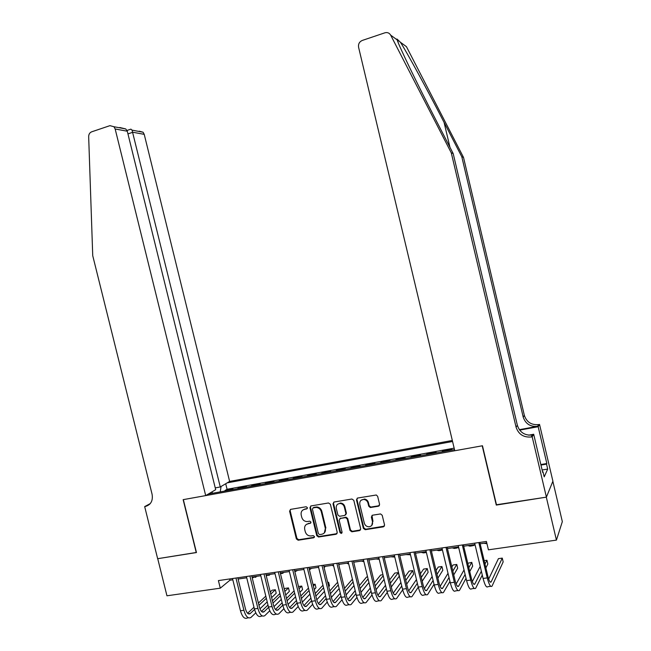 <?xml version="1.0" encoding="UTF-8"?>
<svg xmlns="http://www.w3.org/2000/svg" width="651" height="651" viewBox="0 0 651 651"><rect width="100%" height="100%" fill="white"/><g stroke="black" fill="none" stroke-linecap="round" stroke-linejoin="round"><path stroke-width="0.98" d="M307.435 507.666L306.149 506.747L290.655 509.367L289.581 511.157L296.36 538.906L298.158 540.224L313.709 537.783L314.474 536.538L313.221 535.61L310.983 535.952C308.143 536.001 306.239 534.593 305.27 531.721L304.701 529.401C304.253 526.358 305.409 524.454 308.175 523.689L310.193 523.363L310.958 522.11L309.795 521.174L307.06 521.573C304.399 521.435 302.625 520.019 301.755 517.325L301.193 515.006C300.738 511.955 301.893 510.042 304.66 509.261L306.678 508.927L307.435 507.666M378.426 506.226L379.59 504.379L377.645 496.322L376.278 494.996L357.611 498.048L356.471 499.887L363.356 528.352L365.211 529.702L383.398 526.846L384.57 525.015L382.218 515.299L380.566 513.932L372.502 515.21L371.355 517.049L372.51 521.85C372.877 524.584 371.77 526.228 369.182 526.773C366.749 526.773 365.121 525.569 364.316 523.152L359.783 504.403C359.482 501.156 360.923 499.504 364.096 499.463C366.082 499.862 367.367 501.05 367.97 503.036L368.726 506.177L370.273 507.528L378.426 506.226L379.403 505.583M496.469 504.753L546.311 497.152L556.434 540.102L562.334 521.63L552.854 481.333M496.282 505.078L482.212 445.805L183.346 499.626L196.456 552.553L157.721 558.688L166.957 595.795L220.282 588.17L229.917 580.22L232.814 579.805M556.434 540.102L488.421 549.826L486.427 541.453L218.41 580.594L220.282 588.17M330.382 504.281L328.511 502.971L311.032 505.925L309.941 507.731L316.752 535.692L318.567 537.018L336.119 534.268L337.234 532.469L330.382 504.281M334.118 502.019L351.906 499.016L353.81 500.334L360.695 528.775L359.555 530.589L351.849 531.794L350.01 530.459L347.219 518.977L345.551 517.626L340.294 518.465L339.171 520.279L342.068 532.192L341.246 533.462L339.968 532.526L333.003 503.841L334.118 502.019M451.338 450.167L451.94 449.515L442.477 451.224L442.599 451.745M435.552 453.015L436.194 452.355L426.836 454.048L426.958 454.569M419.936 455.838L420.627 455.171L411.375 456.847L411.497 457.36M404.507 458.621L405.239 457.954L396.085 459.606L396.207 460.119M389.241 461.38L390.014 460.705L380.957 462.34L381.079 462.853M374.146 464.106L374.952 463.422L366 465.042L366.122 465.546M359.214 466.8L360.06 466.116L351.206 467.719L351.328 468.224M344.444 469.461L345.331 468.777L336.575 470.364L336.697 470.86M329.837 472.097L330.765 471.414L322.099 472.976L322.221 473.472M315.393 474.709L316.353 474.018L307.777 475.564L307.899 476.06M301.096 477.289L302.088 476.589L293.609 478.127L293.731 478.615M286.953 479.844L287.986 479.144L279.596 480.658L279.71 481.146M272.964 482.367L274.03 481.659L265.722 483.164L265.844 483.652M259.122 484.865L260.221 484.157L252.002 485.646L252.116 486.126M245.427 487.339L246.55 486.631L238.421 488.095L237.273 488.811M238.543 488.584L238.421 488.095M452.323 440.467L229.624 481.423L144.229 134.35L132.869 132.251L127.946 133.886M452.567 441.492L227.223 482.847M208.353 494.028L454.496 449.597M250.887 486.354L252.002 485.646M264.64 483.872L265.722 483.164M278.547 481.358L279.596 480.658M292.592 478.819L293.609 478.127M306.8 476.255L307.777 475.564M321.155 473.668L322.099 472.976M335.664 471.047L336.575 470.364M350.336 468.403L351.206 467.719M365.17 465.725L366 465.042M380.16 463.016L380.957 462.34M395.328 460.281L396.085 459.606M410.659 457.515L411.375 456.847M426.161 454.715L426.836 454.048M441.842 451.884L442.477 451.224M454.154 448.148L227.069 489.259L224.986 490.528L233.025 489.072L231.87 489.78M238.103 579.032L246.729 577.779M252.01 577.006L260.791 575.728M266.064 574.963L275.007 573.661M280.272 572.896L289.378 571.57M294.643 570.805L303.903 569.454M309.168 568.689L318.599 567.314M323.848 566.549L333.458 565.158M338.699 564.393L348.48 562.969M353.713 562.204L363.673 560.755M368.889 559.998L379.037 558.517M384.245 557.761L394.571 556.255M399.779 555.498L410.293 553.968M415.484 553.212L426.193 551.657M431.369 550.901L442.273 549.314M447.44 548.565L458.548 546.946M463.699 546.197L475.01 544.553M480.145 543.805L486.761 542.844M229.6 578.959L229.917 580.22M225.1 491.009L224.986 490.528M227.069 489.259L225.71 483.742M221.055 486.5L220.266 491.879M212.853 493.214L211.738 492.026M307.337 508.455L302.992 509.92M306.393 524.413L310.877 522.867M290.387 509.44L290.151 510.718L296.921 538.426L298.711 539.736L314.409 537.254M310.714 506.022L310.478 507.292L317.281 535.212L319.096 536.538L337.072 533.633M313.18 507.829L312.415 509.09L318.396 533.657L319.657 534.593L321.838 534.243C324.637 533.495 325.809 531.582 325.362 528.514L321.269 511.67C320.479 509.139 318.827 507.723 316.329 507.414L313.05 507.861M324.328 532.925L325.362 528.514M313.717 507.389L316.866 506.974C319.364 507.284 321.008 508.7 321.797 511.222L325.882 528.042M339.863 518.611L346.047 517.171L347.715 518.513L350.49 529.979L352.329 531.314L360.54 529.922M333.735 502.141L333.515 503.41L340.465 532.046L342.003 532.909M344.33 507.056C343.695 504.997 342.353 503.801 340.294 503.483C337.299 503.654 335.965 505.29 336.29 508.398L337.877 514.949L339.529 516.292L344.802 515.446L345.925 513.631L344.33 507.056L344.827 506.616C344.192 504.558 342.849 503.369 340.798 503.044L337.739 504.159M345.738 514.843L346.422 513.175L345.925 513.631M344.827 506.616L346.422 513.175M361.142 500.212L364.568 499.032C366.546 499.431 367.831 500.619 368.425 502.596L369.182 505.729L370.736 507.08L378.874 505.778M371.786 525.381L372.51 521.85M371.973 515.405L372.966 521.378M357.163 498.202L356.951 499.455L363.828 527.871L365.675 529.222L384.424 526.138M256.714 576.322L255.591 577.291L252.279 576.973M253.345 577.616L252.206 577.803M248.454 617.807L247.453 617.937C244.621 619.361 242.286 616.969 240.447 610.752L232.505 578.536M255.778 612.843L250.895 617.49C248.08 618.914 245.752 616.513 243.922 610.288L235.963 578.031M237.786 577.762L245.46 608.864C246.68 613.014 248.226 614.617 250.106 613.665L254.541 609.482M258.968 605.292L266.34 598.302M270.767 594.103L275.357 589.741L272.102 590.197L270.238 591.946M247.6 613.266L253.988 607.253M258.423 603.078L265.803 596.129M275.357 589.741L276.211 593.232L271.63 597.626M267.211 601.866L259.961 608.831M215.245 487.884L220.274 486.964L132.047 130.143L143.082 132.218L144.229 134.35M220.274 486.964L229.624 481.423M196.252 552.585L183.143 499.659L205.7 495.598L115.162 128.979L113.958 126.733L109.946 125.651L91.653 131.827C89.708 132.649 88.715 134.261 88.666 136.669L92.735 255.68L152.09 494.296C153.099 500.765 150.869 504.818 145.401 506.454L144.677 506.592L157.648 558.696L196.439 552.455M144.677 506.592L150.251 503.614M205.7 495.598L215.684 489.682L127.295 131.225L115.162 128.979M139.249 131.193L143.082 132.218M149.73 504.183L145.401 506.454M119.768 127.506L125.765 128.955L127.295 131.225M130.241 129.362L130.892 129.15L132.047 130.143M400.438 42.282L406.436 46.66L463.512 157.404L461.795 156.761L444.063 122.355C427.243 89.602 406.932 52.3 400.438 42.282L397.484 39.499C396.76 38.759 396.646 38.881 397.143 39.874C399.25 46.62 416.86 83.157 434.689 117.636L453.186 153.563L517.358 425.323C519.791 432.419 524.787 435.665 532.363 435.047L531.208 436.984L532.176 436.805L546.401 497.136L496.542 505.038L482.464 445.756L454.772 450.744L358.587 47.279C358.131 44.048 359.36 41.77 362.273 40.443L384.863 32.819C387.394 32.143 389.331 32.924 390.681 35.154L451.281 152.855L516.064 427.154C518.513 434.323 523.567 437.594 531.208 436.984M463.512 157.404L524.356 415.395C526.667 422.133 531.419 425.201 538.629 424.59L539.541 424.428L552.902 481.195L546.401 497.136M453.186 153.563L451.281 152.855M519.327 429.676L537.588 426.332C530.321 426.942 525.52 423.85 523.192 417.047L461.795 156.761M540.826 464.537L546.832 463.52L546.547 464.13L540.957 465.074M542.552 471.845L542.991 471.772L544.195 476.866L547.711 469.062L546.547 464.13M542.991 471.772L542.69 472.431L533.69 434.258L532.176 436.805M539.541 424.428L538.165 426.73L519.661 430.124M546.832 463.52L538.165 426.73M528.645 435.169L533.69 434.258M547.711 469.062L542.12 469.998M270.181 574.361L269.083 575.329L266.129 575.224M283.779 572.384L282.721 573.352L280.451 573.604M297.531 570.382L294.887 571.798M311.422 568.364L309.437 569.788M262.377 615.992L261.287 616.139C258.52 617.563 256.225 615.146 254.386 608.897L246.412 576.509M269.758 610.784L264.762 615.683C262.019 617.107 259.733 614.69 257.902 608.433L249.911 575.997M251.693 575.736L259.391 607.009C260.612 611.175 262.133 612.794 263.964 611.842L268.57 607.367M272.972 603.07L280.435 595.779M284.829 591.474L288.474 587.91L285.187 588.374L284.284 589.245M261.458 611.379L267.992 605.048M272.403 600.767L279.881 593.517M288.474 587.91L289.337 591.417L285.699 595.014M281.305 599.359L273.933 606.659M276.455 614.162L275.259 614.316C272.574 615.74 270.311 613.307 268.481 607.017L260.473 574.451M283.893 608.677L278.774 613.86C276.105 615.285 273.859 612.843 272.028 606.545L264.013 573.938M265.746 573.686L273.477 605.121C274.689 609.32 276.195 610.947 277.977 610.003L282.746 605.21M287.115 600.8L294.667 593.183M299.037 588.781L301.722 586.071L298.483 586.518M275.471 609.474L282.152 602.785M286.53 598.407L294.097 590.839M301.722 586.071L302.585 589.586L299.908 592.329M295.546 596.772L288.051 604.429M290.68 612.314L289.386 612.485C286.774 613.901 284.552 611.444 282.721 605.121L274.689 572.375M298.182 606.52L292.942 612.021C290.346 613.437 288.141 610.98 286.31 604.649L278.27 571.855M279.963 571.611L287.709 603.225C288.93 607.44 290.403 609.084 292.128 608.14L297.076 603.005M301.413 598.481L309.054 590.514M313.391 585.998L315.108 584.199L313.025 584.492M289.638 607.538L296.457 600.482M300.803 595.99L308.46 588.073M315.108 584.199L315.971 587.739L314.254 589.554M309.933 594.119L302.333 602.142M305.059 610.443L303.667 610.63C301.128 612.038 298.955 609.564 297.125 603.208L289.06 570.276M312.626 604.323L307.256 610.158C304.749 611.566 302.577 609.092 300.746 602.72L292.681 569.747M294.325 569.511L302.105 601.296C303.317 605.544 304.766 607.196 306.442 606.26L311.56 600.759M315.857 596.113L323.588 587.763M327.884 583.117L328.625 582.319L327.722 582.442M303.952 605.568L310.909 598.123M315.222 593.509L322.969 585.216M328.625 582.319L329.496 585.876L328.755 586.689M324.467 591.377L316.768 599.799M325.451 566.321L324.092 567.566M318.762 567.973L318.022 567.403M319.592 608.555L318.103 608.75C315.645 610.158 313.505 607.66 311.683 601.272L303.594 568.152M327.233 602.077L321.732 608.278C319.299 609.686 317.175 607.188 315.344 600.783L307.248 567.623M308.843 567.387L316.655 599.351C317.867 603.623 319.283 605.292 320.91 604.356L326.192 598.456M330.456 593.671L338.268 584.915M318.429 603.583L325.524 595.698M329.797 590.953L337.617 582.263M339.147 588.545L331.359 597.382C332.571 601.679 333.963 603.363 335.534 602.427L340.986 596.096M315.418 507.389L316.687 507.373M339.643 564.254L338.862 565.076M333.703 566.175L332.287 565.32M319.096 536.538L318.567 537.018L318.437 536.473M334.297 606.642L332.694 606.854C330.326 608.254 328.226 605.739 326.403 599.311L318.282 566.012M341.995 599.766L336.364 606.374C334.02 607.774 331.929 605.259 330.106 598.814L321.985 565.467M323.531 565.247L331.359 597.39M345.209 591.173L353.094 581.978M333.06 601.557L340.286 593.216M344.517 588.325L352.419 579.203M353.973 585.607L346.112 594.9M348.749 564.075L346.706 563.229M349.156 604.714L347.447 604.934C345.16 606.333 343.11 603.794 341.287 597.325L333.141 563.839M356.919 597.398L351.158 604.453C348.895 605.845 346.853 603.306 345.03 596.829L336.876 563.294M338.374 563.074L346.234 595.405C347.447 599.717 348.806 601.41 350.319 600.482L355.934 593.679M360.117 588.602L368.075 578.918M367.579 576.884L366.521 577.038L359.393 585.615M347.854 599.506L355.202 590.66M368.954 582.555L361.02 592.337M363.885 561.634L361.281 561.105M364.178 602.761L362.363 602.997C360.166 604.388 358.156 601.833 356.333 595.323L348.155 561.642M372.006 594.957L366.122 602.509C363.942 603.9 361.94 601.337 360.125 594.819L351.939 561.097M340.066 503.467L340.091 503.044M353.387 560.885L361.272 593.395C362.485 597.732 363.819 599.441 365.276 598.521L371.046 591.198M375.171 585.949L383.195 575.736M382.959 574.743L380.575 575.077L374.415 582.816M362.81 597.415L370.281 588.024M384.082 579.382L376.083 589.7M379.232 559.339L376.018 558.957M379.378 600.783L377.45 601.036C375.334 602.419 373.373 599.84 371.558 593.297L363.348 559.429M387.255 592.443L381.242 600.539C379.159 601.923 377.206 599.343 375.383 592.784L367.172 558.867M368.572 558.664L376.481 591.36C377.694 595.73 378.996 597.447 380.387 596.528L386.32 588.642M390.397 583.206L398.339 572.603L394.766 573.1L389.599 579.911M377.938 595.291L385.506 585.298M398.339 572.603L399.218 576.249L391.3 586.966M394.775 557.077L390.917 556.792M394.742 598.782L392.699 599.05C390.681 600.434 388.761 597.83 386.946 591.246L378.711 557.183M402.684 589.839L396.54 598.554C394.539 599.929 392.634 597.325 390.82 590.734L382.576 556.621M383.919 556.426L391.869 589.301C393.074 593.696 394.343 595.437 395.678 594.518L401.748 586.006M405.768 580.366L412.718 570.593L409.113 571.098L404.93 576.892M393.228 593.126L400.902 582.482M412.718 570.593L413.605 574.263L406.68 584.142M410.472 554.709L409.772 554.05M410.488 554.798L405.98 554.595M410.285 596.764L408.12 597.048C406.191 598.424 404.328 595.795 402.513 589.171L394.254 554.912M418.276 587.137L412.01 596.544C410.106 597.911 408.242 595.283 406.436 588.65L398.16 554.343M399.454 554.156L407.42 587.226C408.625 591.645 409.861 593.403 411.139 592.483L417.348 583.288M421.303 577.413L427.251 568.567L423.606 569.08L420.416 573.743M408.69 590.921L416.453 579.553M427.251 568.567L428.138 572.262L422.214 581.197M426.462 552.789L425.038 551.828M425.827 552.569L423.524 552.902L421.205 552.382M425.998 594.721L423.72 595.014C421.889 596.389 420.066 593.736 418.259 587.08L409.967 552.618M434.038 584.321L427.65 594.509C425.844 595.877 424.029 593.224 422.222 586.551L413.922 552.04M415.159 551.861L423.158 585.127C424.354 589.57 425.567 591.336 426.771 590.433L433.11 580.456M436.992 574.328L441.931 566.525L438.253 567.037L436.056 570.447M424.33 588.667L432.158 576.501M441.931 566.525L442.826 570.235L437.903 578.129M442.509 550.298L440.475 549.574M441.24 550.331L438.823 550.681L436.601 550.144M441.899 592.654L439.498 592.963C437.765 594.33 435.991 591.661 434.184 584.956L425.868 550.298M449.955 581.392L443.469 592.451C441.76 593.81 440.003 591.132 438.196 584.419L429.863 549.713M431.043 549.542L439.067 582.995C440.271 587.471 441.443 589.253 442.582 588.349L449.027 577.51M452.836 571.098L456.774 564.458L453.055 564.97L451.843 566.972M440.141 586.364L448.018 573.311M456.774 564.458L457.669 568.185L453.747 574.906M458.605 547.206L458.19 547.865L456.091 547.304M456.823 548.069L454.292 548.435L452.168 547.873M457.978 590.563L455.456 590.888C453.82 592.247 452.103 589.554 450.297 582.808L441.948 547.947M466.043 578.316L459.476 590.367C457.865 591.726 456.156 589.025 454.357 582.271L445.992 547.353M447.115 547.19L455.171 580.847C456.367 585.347 457.507 587.145 458.581 586.242L465.115 574.434M468.834 567.696L471.78 562.366L467.784 563.302M456.139 584.004L464.041 569.95M471.78 562.366L472.675 566.118L469.745 571.513M474.433 544.635L473.879 545.587L471.877 545.009M472.585 545.774L469.941 546.165L467.914 545.587M474.245 588.447L471.593 588.789C470.063 590.14 468.394 587.422 466.596 580.643L458.214 545.571M482.285 575.093L475.661 588.26C474.148 589.611 472.496 586.893 470.706 580.098L462.316 544.977M463.366 544.822L471.454 578.674C472.65 583.198 473.749 585.013 474.758 584.118L481.358 571.196M484.979 564.091L486.94 560.251L484.157 560.641M472.309 581.571L480.21 566.394M486.94 560.251L487.835 564.018L485.89 567.908M486.956 543.691L483.839 543.268M490.708 586.307L487.925 586.665C486.492 588.016 484.881 585.273 483.091 578.446L474.677 543.17M479.811 542.413L487.933 576.469C489.121 581.026 490.187 582.857 491.123 581.961L502.263 558.11L503.166 561.903L492.034 586.136C490.634 587.479 489.031 584.728 487.241 577.893L478.819 542.56M502.263 558.11L498.422 558.648L488.673 579.073M305.213 508.822L304.66 509.261M310.739 522.899L310.193 523.363M308.72 523.225L308.175 523.689M314.246 537.303L313.709 537.783M296.921 538.426L296.36 538.906M290.151 510.718L289.581 511.157M307.223 508.488L306.678 508.927M336.624 533.787L336.119 534.268M319.136 536.53L318.608 537.018M317.281 535.212L316.752 535.692M310.478 507.292L309.941 507.731M321.797 511.222L321.269 511.67M315.857 507.031L315.32 507.471M360.027 530.109L359.555 530.589M352.378 531.306L351.898 531.794M350.49 529.979L350.01 530.459M347.715 518.513L347.219 518.977M345.827 517.187L345.331 517.651M340.798 518.009L340.294 518.465M340.465 532.046L339.968 532.526M333.515 503.41L333.003 503.841M371.103 507.064L370.647 507.511M369.182 505.729L368.726 506.177M368.425 502.596L367.97 503.036M371.811 516.585L371.355 517.049M383.838 526.366L383.398 526.846M365.732 529.214L365.268 529.694M363.828 527.871L363.356 528.352M356.951 499.455L356.471 499.887M240.447 610.752L243.922 610.288M248.234 613.763L250.326 613.486M444.063 122.355L449.955 147.289M517.358 425.323L516.064 427.154M523.192 417.047L524.356 415.395M397.143 39.874L390.681 35.154M537.588 426.332L538.629 424.59M254.386 608.897L257.902 608.433M262.141 611.932L264.176 611.663M268.481 607.017L272.028 606.545M276.187 610.085L278.18 609.816M282.721 605.121L286.31 604.649M290.395 608.213L292.332 607.961M297.125 603.208L300.746 602.72M304.749 606.325L306.629 606.073M311.683 601.272L315.344 600.783M319.267 604.413L321.089 604.169M326.403 599.311L330.106 598.814M333.939 602.484L335.713 602.248M341.287 597.325L345.03 596.829M348.773 600.531L350.49 600.303M356.333 595.323L360.125 594.819M363.779 598.554L365.439 598.334M371.558 593.297L375.383 592.784M378.947 596.56L380.542 596.349M386.946 591.246L390.82 590.734M394.286 594.542L395.824 594.339M402.513 589.171L406.436 588.65M409.805 592.5L411.277 592.304M418.259 587.08L422.222 586.551M425.494 590.433L426.901 590.245M434.184 584.956L438.196 584.419M441.362 588.341L442.713 588.17M450.297 582.808L454.357 582.271M457.417 586.234L458.695 586.063M466.596 580.643L470.706 580.098M473.659 584.093L474.864 583.939M483.091 578.446L487.241 577.893M490.089 581.937L491.22 581.782M316.866 506.974L316.329 507.414M352.329 531.314L351.849 531.794M346.047 517.171L345.551 517.626M341.751 532.982L341.246 533.462M340.798 503.044L340.294 503.483M370.736 507.08L370.273 507.528M364.568 499.032L364.096 499.463M365.675 529.222L365.211 529.702M248.487 613.877L250.106 613.665M113.958 126.733L125.765 128.955M130.892 129.15L127.002 130.444M397.484 39.499L398.274 42.803M266.259 575.744L266.894 575.655M262.377 612.054L263.964 611.842M276.431 610.207L277.977 610.003M290.623 608.335L292.128 608.14M304.977 606.447L306.442 606.26M319.486 604.543L320.91 604.356M334.158 602.614L335.534 602.427M348.985 600.661L350.319 600.482M363.982 598.684L365.276 598.521M379.151 596.69L380.387 596.528M394.482 594.68L395.678 594.518M409.992 592.638L411.139 592.483M425.673 590.571L426.771 590.433M441.541 588.488L442.582 588.349M457.588 586.372L458.581 586.242M473.822 584.24L474.758 584.118M490.244 582.084L491.123 581.961"/></g></svg>

